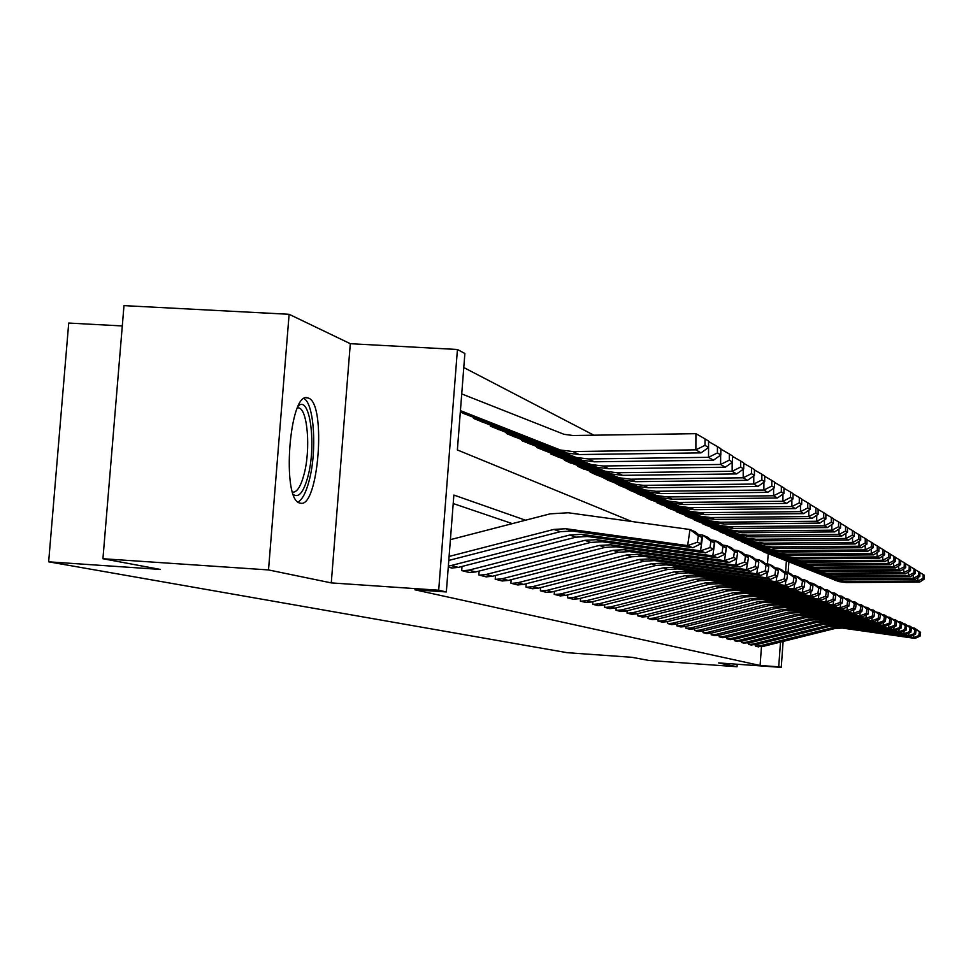 <?xml version="1.0" encoding="UTF-8"?>
<svg xmlns="http://www.w3.org/2000/svg" width="973" height="973" viewBox="0 0 973 973"><rect width="100%" height="100%" fill="white"/><g stroke="black" fill="none" stroke-linecap="round" stroke-linejoin="round"><path stroke-width="1.46" d="M308.356 398.091L307.821 397.921C289.382 390.064 281.075 500.621 299.952 503.041L300.171 503.102C318.439 509.56 326.709 403.077 308.356 398.091M122.294 325.943L68.718 323.06L48.65 561.822L567.125 652.688L631.915 657.31L648.687 660.436L737.048 666.736L737.23 664.243M48.65 561.822L160.375 569.436L102.931 558.733L123.985 305.619L289.115 314.291L268.512 569.935L331.27 582.9L438.689 590.222L457.432 349.489L464.875 353.491L457.371 449.952L631.818 521.516M331.27 582.9L350.304 343.7L289.115 314.291M350.304 343.7L457.432 349.489M593.846 435.186L463.78 367.539M102.931 558.733L268.512 569.935M767.478 563.902L768.232 553.637M720.811 454.975L720.823 448.711L717.442 446.607L717.429 452.919L720.811 454.975L713.44 460.217L594.284 461.798L582.195 460.314L464.486 413.78M473.571 417.466L473.498 418.366L481.708 421.723M490.392 425.237L490.319 426.113L498.176 429.312M506.483 432.681L506.422 433.52L513.939 436.573M521.905 439.808L521.844 440.623L529.044 443.53M536.682 446.643L536.622 447.422L543.53 450.207M550.864 453.199L550.803 453.953L557.444 456.617M564.486 459.487L564.425 460.217L570.774 463.136M577.573 465.532L577.524 466.249L583.63 469.059M590.161 471.358L590.112 472.039L595.987 474.739M602.287 476.952L607.894 480.224M613.963 482.353L619.363 485.503M625.213 487.546L630.431 490.599M636.074 492.557L641.098 495.5M646.546 497.398L651.411 500.244M656.666 502.08L661.36 504.829M666.444 506.592L670.981 509.256M675.907 510.959L680.285 513.537M685.053 515.179L689.298 517.685M693.907 519.278L698.018 521.698M702.482 523.231L706.471 525.59M710.789 527.074L714.656 529.361M718.84 530.796L722.586 533.009M726.661 534.396L730.297 536.561M734.238 537.899L737.765 539.991M741.596 541.292L745.026 543.335M748.748 544.6L752.08 546.583M755.693 547.799L758.928 549.733M762.443 550.925L765.593 552.798M525.542 520.214L453.868 495.062L446.339 591.949L414.887 589.796L760.095 665.483L761.458 646.765M512.321 523.632L453.211 503.54M448.346 566.055L451.144 565.532L458.332 567.405L451.776 568.013L448.261 567.113L452.506 568.05M462.029 566.456L461.701 570.567L470.032 572.562M479.13 571.066L478.825 574.97L486.792 576.88M495.5 575.481L495.208 579.19L502.834 581.015M511.166 579.689L510.898 583.228L518.208 584.98M526.198 583.727L525.943 587.096L532.949 588.774M540.611 587.607L540.368 590.806L547.106 592.423M554.464 591.316L554.233 594.369L560.691 595.926M567.77 594.88L567.551 597.799L573.766 599.283M580.565 598.31L580.358 601.083L586.342 602.53M592.885 601.606L592.691 604.257L598.444 605.644M604.756 604.768L604.561 607.31L610.12 608.648M616.189 607.833L616.006 610.253L621.358 611.543M627.22 610.764L627.05 613.099L632.219 614.34M637.874 613.61L637.704 615.836L642.691 617.04M648.152 616.347L647.994 618.487L652.81 619.643M658.089 618.986L657.943 621.042L662.601 622.161M667.697 621.552L667.551 623.511L672.063 624.593M676.989 624.021L676.855 625.907L681.209 626.953M685.989 626.405L685.856 628.217L690.076 629.239M694.698 628.716L694.576 630.468L698.663 631.453M703.138 630.954L703.017 632.632L706.982 633.593M711.324 633.131L711.202 634.749L715.058 635.673M719.266 635.235L719.144 636.792L722.878 637.68M723.839 636.476L726.928 637.279L804.878 617.782L812.613 617.381L890.599 628.436L810.035 616.456L802.251 616.858L723.839 636.476L719.461 636.865L722.562 637.668L726.928 637.279L726.855 638.762L730.48 639.638M734.433 639.249L734.335 640.696L737.85 641.535M741.694 641.171L741.596 642.557L745.014 643.384M748.748 643.031L748.651 644.381L751.971 645.172M755.607 644.844L755.51 646.145L758.745 646.923M783.119 641.414L781.246 667.381L718.463 662.905L737.048 666.736M781.246 667.381L778.716 666.809L780.504 642.071M760.095 665.483L778.716 666.809M446.339 591.949L438.689 590.222M788.884 561.871L788.106 572.623M785.576 571.978L786.379 560.886M449.1 556.434L553.832 529.421L565.897 528.728L687.643 545.598L689.991 529.519L568.244 512.771L550.159 513.841L450.402 539.65M448.784 560.424L560.266 531.696L572.221 531.003L692.861 547.726L687.643 545.598L697.386 542.241L700.974 543.761L701.91 537.376L698.322 535.819L697.386 542.241M698.322 535.819L689.991 529.519L695.184 531.805L701.91 537.376M692.861 547.726L700.974 543.761M708.539 447.495L708.551 441.085L705.011 438.884L704.999 445.342L708.539 447.495L701.022 452.883L579.154 454.549L566.785 453.029L460.387 411.093M701.022 452.883L695.877 449.842L572.89 451.545L560.424 450.025L460.424 410.63M704.999 445.342L695.877 449.842L695.926 433.678L705.011 438.884M461.725 393.919L564.024 434.311L572.975 435.503L695.926 433.678M451.144 565.532L569.704 535.016L581.501 534.335L700.511 550.84L702.798 535.15L698.505 534.554M458.332 567.405L575.846 537.169L587.534 536.5L705.486 552.883L700.511 550.84L710.01 547.568L713.44 549.015L714.352 542.788L710.922 541.292L710.01 547.568M710.922 541.292L702.798 535.15L707.76 537.327L714.352 542.788M705.486 552.883L713.44 549.015M468.877 570.154L475.748 571.929L469.339 572.525L462.406 570.75L468.877 570.154L584.858 540.343L596.388 539.687L712.795 555.863L715.021 540.526L710.935 539.954M475.748 571.929L590.733 542.411L602.165 541.754L717.551 557.797L712.795 555.863L722.063 552.652L725.335 554.026L726.223 547.945L722.951 546.522L722.063 552.652M722.951 546.522L715.021 540.526L719.765 542.606L726.223 547.945M717.551 557.797L725.335 554.026M485.831 574.557L492.399 576.271L486.123 576.855L479.494 575.14L485.831 574.557L599.344 545.439L610.63 544.795L724.52 560.643L726.709 545.646L722.805 545.111M492.399 576.271L604.951 547.422L616.152 546.777L729.069 562.503L724.52 560.643L733.581 557.505L736.707 558.83L737.57 552.871L734.445 551.509L733.581 557.505M734.445 551.509L726.709 545.646L731.234 547.641L737.57 552.871M729.069 562.503L736.707 558.83M713.44 460.217L708.539 457.322L588.312 458.94L576.125 457.444L460.338 411.761M717.429 452.919L708.539 457.322L708.575 441.535L717.442 446.607M732.523 462.114L732.535 455.984L729.3 453.99L729.3 460.156L732.523 462.114L725.299 467.222L608.745 468.731L596.923 467.271L474.192 418.682L591.11 464.522L603.041 465.994L720.616 464.462L720.64 455.096M725.299 467.222L720.616 464.462L729.3 460.156M720.823 449.125L729.3 453.99M743.713 468.937L743.725 462.953L740.635 461.032L740.635 467.064L743.713 468.937L736.634 473.924L622.574 475.347L610.995 473.924L490.988 426.417L605.437 471.297L617.113 472.732L732.158 471.285L732.183 462.357M736.634 473.924L732.158 471.285L740.635 467.064M732.535 456.398L740.635 461.032M502.044 578.777L508.344 580.419L502.19 580.978L495.853 579.349L502.044 578.777L613.197 550.317L624.24 549.696L735.746 565.228L736.67 558.843M737.546 552.846L737.875 550.56L734.141 550.037M508.344 580.419L618.573 552.214L629.531 551.594L740.088 567.004L735.746 565.228L744.588 562.151L747.58 563.416L748.432 557.59L745.44 556.288L744.588 562.151M745.44 556.288L737.875 550.56L742.204 552.457L748.432 557.59M740.088 567.004L747.58 563.416M754.428 475.469L754.428 469.606L751.484 467.77L751.472 473.669L754.428 475.469L747.483 480.334L635.795 481.684L624.459 480.285L507.055 433.812L619.144 477.779L630.577 479.19L743.202 477.804L743.214 469.302M747.483 480.334L743.202 477.804L751.472 473.669M743.725 463.33L751.484 467.77M298.602 405.486L299.331 405.048C310.521 397.993 316.164 446.145 307.967 476.344C303.673 492.107 298.833 498.176 293.42 494.552M292.593 492.143C296.984 492.508 300.803 486.536 304.075 474.228C310.813 449.271 307.626 409.061 298.662 407.882L297.507 407.784L298.662 407.882M298.042 502.019C302.396 499.599 306.142 492.314 309.28 480.163C317.076 450.9 314.182 403.941 304.062 398.614M517.587 582.815L523.62 584.396L517.6 584.943L511.518 583.374L517.587 582.815L626.466 554.987L637.279 554.379L746.486 569.606L747.361 563.513M748.249 557.432L748.565 555.255L745.002 554.756M523.62 584.396L631.611 556.799L642.35 556.191L750.645 571.309L746.486 569.606L755.133 566.59L758.003 567.806L758.831 562.102L755.96 560.862L755.133 566.59M755.96 560.862L748.565 555.255L752.713 557.079L758.831 562.102M750.645 571.309L758.003 567.806M532.486 586.695L538.264 588.203L532.365 588.738L526.527 587.242L532.486 586.695L639.176 559.463L649.782 558.867L756.775 573.815L757.614 567.989M758.514 561.835L758.818 559.755L755.401 559.28M538.264 588.203L644.114 561.202L654.634 560.606L760.764 575.444L756.775 573.815L765.228 570.847L767.977 572.015L768.792 566.432L766.043 565.24L765.228 570.847M766.043 565.24L758.818 559.755L762.796 561.506L768.792 566.432M760.764 575.444L767.977 572.015M546.777 590.416L552.336 591.864L546.534 592.387L540.939 590.952L546.777 590.416L651.375 563.756L661.762 563.172L766.639 577.84L767.442 572.27M768.342 566.067L768.634 564.072L765.362 563.61M552.336 591.864L656.106 565.422L666.432 564.851L770.47 579.397L766.639 577.84L774.909 574.934L777.561 576.052L778.351 570.579L775.712 569.436L774.909 574.934M775.712 569.436L768.634 564.072L772.453 565.739L778.351 570.579M770.47 579.397L777.561 576.052M560.497 593.98L565.836 595.379L560.156 595.89L554.768 594.503L560.497 593.98L663.075 567.879L673.28 567.308L776.113 581.708L776.88 576.369M777.792 570.117L778.072 568.208L774.934 567.77M565.836 595.379L667.636 569.485L677.755 568.913L779.799 583.204L776.113 581.708L784.214 578.862L786.743 579.932L787.522 574.569L784.992 573.462L784.214 578.862M784.992 573.462L778.072 568.208L781.733 569.825L787.522 574.569M779.799 583.204L786.743 579.932M573.693 597.41L578.826 598.748L573.243 599.259L568.074 597.933L573.693 597.41L674.338 571.832L684.335 571.285L785.211 585.418L785.953 580.309M786.865 574.021L787.121 572.185L784.116 571.771M578.826 598.748L678.716 573.377L688.641 572.829L788.75 586.865L785.211 585.418L793.141 582.62L795.586 583.654L796.34 578.4L793.907 577.342L793.141 582.62M793.907 577.342L787.121 572.185L790.648 573.742L796.34 578.4M788.75 586.865L795.586 583.654M764.681 481.72L764.693 475.979L761.859 474.216L761.859 479.993L764.681 481.72L757.87 486.476L648.468 487.765L637.364 486.378L522.44 440.891L632.268 483.97L643.469 485.357L753.771 484.055L753.771 475.919M757.87 486.476L753.771 484.055L761.859 479.993M754.428 469.971L761.859 474.216M774.508 487.716L774.52 482.085L771.808 480.407L771.796 486.062L774.508 487.716L767.819 492.362L660.618 493.579L649.733 492.229L537.205 447.689L644.844 489.918L655.826 491.28L763.89 490.027L763.902 482.267M767.819 492.362L763.89 490.027L771.796 486.062M764.693 476.332L771.808 480.407M783.946 493.457L783.946 487.947L781.343 486.33L781.343 491.876L783.946 493.457L777.378 498.006L672.282 499.173L661.604 497.835L551.363 454.209L656.921 495.622L667.673 496.96L773.596 495.768L773.608 488.337M777.378 498.006L773.596 495.768L781.343 491.876M774.52 482.426L781.343 486.33M792.995 498.979L792.995 493.579L790.502 492.022L790.502 497.458L792.995 498.979L786.549 503.418L683.484 504.537L673.012 503.223L564.96 460.46L668.5 501.095L679.057 502.409L782.924 501.277L782.924 494.162M786.549 503.418L782.924 501.277L790.502 497.458M783.946 488.276L790.502 492.022M801.691 504.282L801.703 498.991L799.295 497.495L799.295 502.81L801.691 504.282L795.355 508.624L694.248 509.694L683.97 508.405L578.035 466.481L679.64 506.361L689.991 507.651L791.876 506.568L791.876 499.745M795.355 508.624L791.876 506.568L799.295 502.81M792.995 493.895L799.295 497.495M586.378 600.718L591.316 602.007L585.843 602.494L580.857 601.217L586.378 600.718L685.15 575.639L694.965 575.104L793.956 588.981L794.661 584.08M795.586 577.767L795.829 576.016L792.934 575.615M591.316 602.007L689.358 577.123L699.113 576.588L797.361 590.38L793.956 588.981L801.728 586.245L804.075 587.23L804.817 582.073L802.482 581.063L801.728 586.245M802.482 581.063L795.829 576.016L799.222 577.5L804.817 582.073M797.361 590.38L804.075 587.23M810.059 509.378L810.059 504.184L807.748 502.749L807.748 507.967L810.059 509.378L803.832 513.635L704.598 514.656L694.515 513.391L595.5 474.52L690.344 511.421L700.499 512.686L800.487 511.652L800.487 505.109M803.832 513.635L800.487 511.652L807.748 507.967M801.703 499.283L807.748 502.749M598.59 603.892L603.345 605.133L597.969 605.62L593.165 604.379L598.59 603.892L695.561 579.312L705.194 578.777L802.372 592.423L803.053 587.716M803.966 581.38L804.209 579.689L801.436 579.3M603.345 605.133L699.623 580.735L709.183 580.212L805.644 593.761L802.372 592.423L809.998 589.735L812.248 590.684L812.978 585.624L810.728 584.639L809.998 589.735M810.728 584.639L804.209 579.689L807.481 581.124L812.978 585.624M805.644 593.761L812.248 590.684M818.111 514.291L818.111 509.195L815.885 507.809L815.885 512.929L818.111 514.291L811.993 518.463L714.571 519.424L704.659 518.183L607.432 480.005L700.645 516.286L710.618 517.539L808.77 516.554L808.77 510.266M811.993 518.463L808.77 516.554L815.885 512.929M810.059 504.476L815.885 507.809M610.351 606.957L614.936 608.149L609.645 608.624L605.024 607.432L610.351 606.957L705.595 582.839L715.058 582.316L810.473 595.731L811.129 591.207M812.041 584.858L812.285 583.241L809.597 582.863M614.936 608.149L709.499 584.214L718.889 583.703L813.635 597.021L810.473 595.731L817.952 593.08L820.117 594.004L820.835 589.03L818.67 588.093L817.952 593.08M818.67 588.093L812.285 583.241L815.423 584.615L820.835 589.03M813.635 597.021L820.117 594.004M825.87 519.01L825.87 514.012L823.73 512.674L823.73 517.709L825.87 519.01L819.85 523.097L724.167 524.021L714.437 522.805L618.913 485.296L710.57 520.981L720.373 522.209L816.736 521.26L816.736 515.228M819.85 523.097L816.736 521.26L823.73 517.709M818.111 509.475L823.73 512.674M621.686 609.901L626.101 611.056L620.92 611.518L616.456 610.375L621.686 609.901L715.252 586.245L724.544 585.734L818.281 598.918L818.913 594.564M819.825 588.215L820.057 586.646L817.478 586.293M626.101 611.056L719.023 587.57L728.254 587.06L821.321 600.159L818.281 598.918L825.615 596.315L827.707 597.203L828.412 592.326L826.32 591.414L825.615 596.315M826.32 591.414L820.057 586.646L828.412 592.326M821.321 600.159L827.707 597.203M833.338 523.571L833.338 518.658L831.27 517.368L831.283 522.306L833.338 523.571L827.415 527.573L733.423 528.461L723.863 527.257L629.993 490.392L720.142 525.493L729.762 526.709L824.423 525.809L824.423 519.996M827.415 527.573L824.423 525.809L831.283 522.306M825.87 514.279L831.27 517.368M632.62 612.747L636.889 613.854L631.781 614.316L627.488 613.209L632.62 612.747L724.569 589.516L733.703 589.03L825.809 601.983L826.418 597.799M827.33 591.438L827.549 589.942L825.068 589.589M636.889 613.854L728.205 590.793L737.279 590.307L828.741 603.187L825.809 601.983L832.997 599.429L835.029 600.28L835.71 595.5L833.691 594.625L832.997 599.429M833.691 594.625L827.549 589.942L835.71 595.5M828.741 603.187L835.029 600.28M840.55 527.962L840.55 523.133L838.556 521.893L838.556 526.746L840.55 527.962L834.725 531.89L742.35 532.742L728.996 530.249L636.451 493.372L729.361 529.859L738.823 531.051L831.83 530.188L831.83 524.593M834.725 531.89L831.83 530.188L838.556 526.746M833.338 518.913L838.556 521.893M643.177 615.495L647.288 616.566L642.277 617.016L638.118 615.945L643.177 615.495L733.569 592.679L742.545 592.204L833.07 604.951L833.654 600.925M834.566 594.564L834.773 593.116L832.377 592.788M647.288 616.566L737.072 593.919L745.987 593.445L835.904 606.106L833.07 604.951L840.137 602.445L842.083 603.26L842.764 598.553L840.818 597.714L840.137 602.445M840.818 597.714L834.773 593.116L842.764 598.553M835.904 606.106L842.083 603.26M847.507 532.195L847.495 527.463L845.573 526.259L845.586 531.027L847.507 532.195L841.767 536.05L750.974 536.865L737.838 534.408L646.911 498.176L738.264 534.068L747.556 535.235L838.981 534.408L838.981 529.02M841.767 536.05L838.981 534.408L845.586 531.027M840.55 523.389L845.573 526.259M653.37 618.147L657.347 619.181L652.409 619.619L648.395 618.585L653.37 618.147L742.253 595.744L751.071 595.269L840.076 607.809L840.636 603.929M841.56 597.58L841.754 596.181L839.444 595.865M657.347 619.181L745.634 596.936L754.403 596.461L842.813 608.928L840.076 607.809L847.009 605.34L848.894 606.143L849.563 601.509L847.69 600.694L847.009 605.34M847.69 600.694L841.754 596.181L849.563 601.509M842.813 608.928L848.894 606.143M663.209 620.701L667.064 621.711L662.212 622.136L658.332 621.139L663.209 620.701L750.633 598.699L759.317 598.225L846.851 610.582L847.398 606.824M848.31 600.487L848.505 599.149L846.267 598.833M667.064 621.711L753.917 599.842L762.54 599.38L849.502 611.652L846.851 610.582L853.662 608.149L855.486 608.916L856.143 604.367L854.318 603.576L853.662 608.149M854.318 603.576L848.505 599.149L856.143 604.367M849.502 611.652L855.486 608.916M672.732 623.182L676.454 624.155L671.674 624.581L667.928 623.608L672.732 623.182L758.745 601.545L767.296 601.095L853.394 613.245L853.917 609.633M854.829 603.309L855.012 602.007L852.859 601.703M676.454 624.155L761.92 602.664L770.409 602.214L855.96 614.291L853.394 613.245L860.096 610.862L861.847 611.603L862.492 607.128L860.74 606.361L860.096 610.862M860.74 606.361L855.012 602.007L862.492 607.128M855.96 614.291L861.847 611.603M681.951 625.578L685.551 626.515L680.845 626.94L677.22 626.004L681.951 625.578L766.59 604.306L774.995 603.856L859.731 615.836L860.229 612.345M861.141 606.021L861.324 604.78L859.232 604.488M685.551 626.515L769.655 605.388L778.011 604.938L862.2 616.846L859.731 615.836L866.311 613.476L868.013 614.194L868.646 609.791L866.943 609.062L866.311 613.476M866.943 609.062L861.324 604.78L868.646 609.791M862.2 616.846L868.013 614.194M690.866 627.901L694.357 628.813L689.723 629.215L686.208 628.315L690.866 627.901L774.18 606.982L782.462 606.544L865.848 618.329L866.335 614.96M867.247 608.66L867.417 607.456L865.398 607.176M694.357 628.813L777.147 608.028L785.369 607.59L868.244 619.315L865.848 618.329L872.319 616.018L873.973 616.712L874.593 612.382L872.951 611.664L872.319 616.018M872.951 611.664L867.417 607.456L874.593 612.382M868.244 619.315L873.973 616.712M699.502 630.151L702.883 631.027L698.322 631.428L694.917 630.553L699.502 630.151L781.538 609.572L789.687 609.134L871.784 620.75L872.246 617.49M873.158 611.214L873.316 610.047L871.37 609.767M702.883 631.027L784.408 610.582L792.509 610.156L874.107 621.698L871.784 620.75L878.145 618.475L879.738 619.144L880.358 614.887L878.753 614.194L878.145 618.475M878.753 614.194L873.316 610.047L880.358 614.887M874.107 621.698L879.738 619.144M707.87 632.328L711.141 633.18L706.653 633.569L703.345 632.718L707.87 632.328L788.653 612.078L796.68 611.652L877.524 623.097L877.974 619.947M878.874 613.695L879.045 612.564L877.147 612.297M711.141 633.18L791.438 613.051L799.417 612.637L879.774 624.009L877.524 623.097L883.788 620.847L885.333 621.504L885.929 617.308L884.384 616.639L883.788 620.847M884.384 616.639L879.045 612.564L885.929 617.308M879.774 624.009L885.333 621.504M715.982 634.432L719.156 635.26L714.729 635.649L711.531 634.822L715.982 634.432L795.561 614.51L803.467 614.085L883.095 625.371L883.533 622.319M884.421 616.091L884.579 614.997L882.754 614.741M719.156 635.26L798.261 615.459L806.118 615.045L885.272 626.259L883.095 625.371L889.249 623.158L890.745 623.79L891.341 619.655L889.845 619.01L889.249 623.158M889.845 619.01L884.579 614.997L891.341 619.655M885.272 626.259L890.745 623.79M894.552 625.384L896.011 626.004L896.595 621.929L895.136 621.309L894.552 625.384L888.495 627.573L888.908 624.617M889.809 618.414L889.954 617.356L888.191 617.101M895.136 621.309L889.954 617.356L896.595 621.929M890.599 628.436L896.011 626.004M854.221 536.293L854.221 531.635L852.36 530.48L852.36 535.162L854.221 536.293L848.578 540.076L759.293 540.854L746.376 538.446L657.018 502.834L746.85 538.13L755.997 539.273L845.878 538.483L845.878 533.289M848.578 540.076L845.878 538.483L852.36 535.162M847.507 527.707L852.36 530.48M860.704 540.246L860.704 535.661L858.916 534.554L858.916 539.151L860.704 540.246L855.158 543.968L767.332 544.71L754.634 542.338L666.785 507.334L755.157 542.046L764.146 543.189L852.555 542.423L852.543 537.412M855.158 543.968L852.555 542.423L858.916 539.151M854.221 531.866L858.916 534.554M866.979 544.065L866.979 539.565L865.24 538.483L865.252 543.007L866.979 544.065L861.506 547.726L775.116 548.431L762.613 546.096L676.235 511.676L763.185 545.841L772.027 546.96L858.989 546.23L858.989 541.402M861.506 547.726L858.989 546.23L865.252 543.007M860.704 535.892L865.24 538.483M873.049 547.763L873.049 543.335L871.37 542.289L871.37 546.741L873.049 547.763L867.661 551.35L782.633 552.044L773.985 550.949L685.369 515.885L770.957 549.514L779.653 550.609L865.228 549.915L865.216 545.245M867.661 551.35L865.228 549.915L871.37 546.741M866.979 539.784L871.37 542.289M878.923 551.35L878.923 546.984L877.293 545.975L877.293 550.353L878.923 551.35L873.608 554.878L789.918 555.534L781.404 554.452L694.211 519.947L778.473 553.065L787.035 554.148L871.249 553.479L871.249 548.967M873.608 554.878L871.249 553.479L877.293 550.353M873.049 543.554L877.293 545.975M884.615 554.817L884.603 550.523L883.034 549.538L883.034 553.856L884.615 554.817L879.373 558.283L796.972 558.916L788.592 557.845L702.786 523.888L785.746 556.507L794.187 557.578L877.087 556.933L877.087 552.567M879.373 558.283L877.087 556.933L883.034 553.856M878.923 547.191L883.034 549.538M890.125 558.174L890.113 553.941L888.592 552.992L888.592 557.237L890.125 558.174L884.956 561.579L803.807 562.187L795.549 561.141L711.081 527.719L792.8 559.828L801.107 560.886L882.742 560.266L882.742 556.045M884.956 561.579L882.742 560.266L888.592 557.237M884.603 550.718L888.592 552.992M895.464 561.421L895.452 557.261L893.968 556.349L893.98 560.521L895.464 561.421L890.368 564.778L810.436 565.362L802.299 564.328L719.132 531.416L799.636 563.063L807.809 564.109L888.227 563.513L888.227 559.426M890.368 564.778L888.227 563.513L893.98 560.521M890.113 554.136L893.968 556.349M900.633 564.583L900.633 560.484L899.198 559.597L899.21 563.708L900.633 564.583L895.622 567.879L816.87 568.439L808.855 567.417L726.928 535.004L806.252 566.201L814.316 567.223L893.542 566.651L893.542 562.698M895.622 567.879L893.542 566.651L899.21 563.708M895.452 557.456L899.198 559.597M731.477 638.47L734.469 639.249L730.176 639.626L727.159 638.847L731.477 638.47L808.745 619.144L816.42 618.743L893.725 629.713L894.138 626.843M895.026 620.665L895.172 619.643L893.457 619.4M734.469 639.249L811.287 620.044L818.925 619.643L895.78 630.54L893.725 629.713L899.697 627.561L901.107 628.157L901.679 624.143L900.268 623.535L899.697 627.561M900.268 623.535L895.172 619.643L901.679 624.143M895.78 630.54L901.107 628.157M905.668 567.648L905.656 563.61L904.27 562.747L904.27 566.797L905.668 567.648L900.718 570.883L823.109 571.431L815.204 570.421L734.506 538.495L812.686 569.229L820.628 570.251L898.699 569.692L898.687 565.86M900.718 570.883L898.699 569.692L904.27 566.797M900.633 560.667L904.27 562.747M738.884 640.392L741.791 641.146L734.627 640.769L738.884 640.392L815.058 621.37L822.611 620.969L898.809 631.781L899.21 629.008M900.086 622.866L900.232 621.869L898.565 621.625M741.791 641.146L817.527 622.234L825.043 621.844L900.791 632.596L898.809 631.781L904.683 629.665L906.058 630.236L906.617 626.296L905.255 625.7L904.683 629.665M905.255 625.7L900.232 621.869L902.214 622.732L906.617 626.296M900.791 632.596L906.058 630.236M910.546 570.616L910.533 566.639L909.183 565.799L909.183 569.801L910.546 570.616L905.656 573.815L829.166 574.338L821.37 573.34L741.864 541.876L818.925 572.185L826.758 573.182L903.698 572.647L903.698 568.937M905.656 573.815L903.698 572.647L909.183 569.801M905.656 563.781L909.183 565.799M746.084 642.265L748.906 642.995L741.888 642.63L746.084 642.265L821.176 623.523L828.631 623.134L903.735 633.8L904.124 631.1M904.999 624.994L905.145 624.021L903.528 623.79M748.906 642.995L823.572 624.362L830.991 623.985L905.668 634.578L903.735 633.8L909.524 631.708L910.862 632.268L911.421 628.376L910.083 627.804L909.524 631.708M910.083 627.804L905.145 624.021L911.421 628.376M905.668 634.578L910.862 632.268M915.277 573.511L915.265 569.582L913.951 568.767L913.963 572.708L915.277 573.511L910.46 576.648L835.041 577.147L827.366 576.174L749.003 545.16L824.995 575.043L832.718 576.028L908.563 575.529L908.551 571.917M910.46 576.648L908.563 575.529L913.963 572.708M910.533 566.809L913.951 568.767M753.078 644.09L755.814 644.795L748.93 644.442L753.078 644.09L827.123 625.615L834.469 625.238L908.527 635.746L908.904 633.143M909.779 627.05L909.913 626.113L908.344 625.894M755.814 644.795L829.458 626.43L836.768 626.053L910.412 636.512L908.527 635.746L914.231 633.691L915.532 634.238L916.08 630.395L914.79 629.835L914.231 633.691M914.79 629.835L909.913 626.113L916.08 630.395M910.412 636.512L915.532 634.238M919.874 576.308L919.874 572.44L918.597 571.65L918.597 575.529L919.874 576.308L915.131 579.409L840.757 579.884L833.192 578.923L755.936 548.358L830.881 577.828L838.495 578.801L913.282 578.315L913.27 574.812M915.131 579.409L913.282 578.315L918.597 575.529M915.265 569.752L918.597 571.65M759.877 645.853L762.54 646.546L755.79 646.206L759.877 645.853L832.9 627.646L840.149 627.269L913.185 637.656L913.55 635.114M914.425 629.069L914.547 628.157L913.027 627.938M762.54 646.546L835.162 628.449L842.375 628.072L915.009 638.397L913.185 637.656L918.804 635.612L920.069 636.147L920.604 632.365L919.351 631.818L918.804 635.612M919.351 631.818L914.547 628.157L920.604 632.365M915.009 638.397L920.069 636.147M924.35 579.032L924.338 575.225L923.097 574.459L923.109 578.278L924.35 579.032L919.667 582.085L846.315 582.547L838.848 581.599L762.686 551.46L836.598 580.528L844.114 581.501L917.867 581.027L917.855 577.621M919.667 582.085L917.867 581.027L923.109 578.278M919.874 572.611L923.097 574.459M553.832 529.421L560.266 531.696M565.897 528.728L572.221 531.003M579.154 454.549L572.89 451.545M561.579 451.314L555.157 448.285M569.704 535.016L575.846 537.169M581.501 534.335L587.534 536.5M584.858 540.343L590.733 542.411M596.388 539.687L602.165 541.754M599.344 545.439L604.951 547.422M610.63 544.795L616.152 546.777M594.284 461.798L588.312 458.94M577.098 458.636L570.981 455.753M465.568 414.291L460.326 411.871M608.745 468.731L603.041 465.994M591.925 465.629L586.074 462.868M482.778 422.221L475.992 419.083M622.574 475.347L617.113 472.732M606.106 472.306L600.511 469.667M499.246 429.798L492.739 426.806M613.197 550.317L618.573 552.214M624.24 549.696L629.531 551.594M635.795 481.684L630.577 479.19M619.679 478.704L614.328 476.186M514.997 437.059L508.782 434.189M626.466 554.987L631.611 556.799M637.279 554.379L642.35 556.191M639.176 559.463L644.114 561.202M649.782 558.867L654.634 560.606M651.375 563.756L656.106 565.422M661.762 563.172L666.432 564.851M663.075 567.879L667.636 569.485M673.28 567.308L677.755 568.913M674.338 571.832L678.716 573.377M684.335 571.285L688.641 572.829M648.468 487.765L643.469 485.357M632.681 484.834L627.549 482.413M530.103 444.016L524.131 441.268M660.618 493.579L655.826 491.28M645.148 490.708L640.222 488.397M544.576 450.694L538.86 448.054M672.282 499.173L667.673 496.96M657.103 496.352L652.372 494.126M558.478 457.091L552.992 454.561M683.484 504.537L679.057 502.409M668.597 501.764L664.048 499.623M571.832 463.245L566.554 460.813M694.248 509.694L689.991 507.651M679.64 506.969L675.274 504.914M584.676 469.168L579.604 466.833M685.15 575.639L689.358 577.123M694.965 575.104L699.113 576.588M704.598 514.656L700.499 512.686M690.258 511.98L686.062 509.998M597.033 474.86L592.143 472.61M695.561 579.312L699.623 580.735M705.194 578.777L709.183 580.212M714.571 519.424L710.618 517.539M700.487 516.809L696.437 514.899M608.928 480.346L604.221 478.169M705.595 582.839L709.499 584.214M715.058 582.316L718.889 583.703M724.167 524.021L720.373 522.209M710.339 521.443L706.434 519.606M620.385 485.624L615.848 483.532M715.252 586.245L719.023 587.57M724.544 585.734L728.254 587.06M733.423 528.461L729.762 526.709M719.838 525.931L716.079 524.155M631.441 490.72L627.062 488.701M724.569 589.516L728.205 590.793M733.703 589.03L737.279 590.307M742.35 532.742L738.823 531.051M728.996 530.249L725.371 528.534M642.107 495.634L637.887 493.688M733.569 592.679L737.072 593.919M742.545 592.204L745.987 593.445M750.974 536.865L747.556 535.235M737.838 534.408L734.335 532.766M652.396 500.377L648.322 498.492M742.253 595.744L745.634 596.936M751.071 595.269L754.403 596.461M750.633 598.699L753.917 599.842M759.317 598.225L762.54 599.38M758.745 601.545L761.92 602.664M767.296 601.095L770.409 602.214M766.59 604.306L769.655 605.388M774.995 603.856L778.011 604.938M774.18 606.982L777.147 608.028M782.462 606.544L785.369 607.59M781.538 609.572L784.408 610.582M789.687 609.134L792.509 610.156M788.653 612.078L791.438 613.051M796.68 611.652L799.417 612.637M795.561 614.51L798.261 615.459M803.467 614.085L806.118 615.045M802.251 616.858L804.878 617.782M810.035 616.456L812.613 617.381M759.293 540.854L755.997 539.273M746.376 538.446L742.995 536.853M662.345 504.963L658.405 503.138M767.332 544.71L764.146 543.189M754.634 542.338L751.363 540.793M671.954 509.39L668.147 507.638M775.116 548.431L772.027 546.96M762.613 546.096L759.451 544.6M681.258 513.671L677.573 511.98M782.633 552.044L779.653 550.609M770.336 549.733L767.271 548.298M690.258 517.818L686.695 516.177M789.918 555.534L787.035 554.148M777.816 553.26L774.849 551.861M698.967 521.832L695.513 520.239M796.972 558.916L794.187 557.578M785.053 556.678L782.183 555.315M707.407 525.724L704.063 524.179M803.807 562.187L801.107 560.886M792.071 559.986L789.285 558.672M715.581 529.494L712.345 527.998M810.436 565.362L807.809 564.109M798.869 563.185L796.169 561.92M723.511 533.143L720.373 531.696M816.87 568.439L814.316 567.223M805.474 566.298L802.847 565.07M731.21 536.695L728.157 535.284M808.745 619.144L811.287 620.044M816.42 618.743L818.925 619.643M823.109 571.431L820.628 570.251M811.871 569.314L809.329 568.123M738.677 540.124L735.71 538.762M815.058 621.37L817.527 622.234M822.611 620.969L825.043 621.844M829.166 574.338L826.758 573.182M818.086 572.246L815.617 571.09M745.926 543.469L743.044 542.143M821.176 623.523L823.572 624.362M828.631 623.134L830.991 623.985M835.041 577.147L832.718 576.028M824.119 575.092L821.735 573.961M752.968 546.717L750.171 545.427M827.123 625.615L829.458 626.43M834.469 625.238L836.768 626.053M840.757 579.884L838.495 578.801M829.993 577.865L827.658 576.758M759.804 549.867L757.091 548.614M832.9 627.646L835.162 628.449M840.149 627.269L842.375 628.072M846.315 582.547L844.114 581.501M835.685 580.553L833.435 579.482M766.456 552.932L763.817 551.715M307.821 397.921L306.142 397.823M566.785 453.029L560.424 450.025M582.195 460.314L576.125 457.444M464.997 414.097L460.326 411.944M596.923 467.271L591.11 464.522M482.219 422.027L475.432 418.901M610.995 473.924L605.437 471.297M498.687 429.616L492.192 426.624M624.459 480.285L619.144 477.779M514.462 436.877L508.234 434.007M298.334 406.009L299.331 405.048M637.364 486.378L632.268 483.97M529.567 443.846L523.608 441.085M649.733 492.229L644.844 489.918M544.065 450.511L538.337 447.884M661.604 497.835L656.921 495.622M557.979 456.921L552.482 454.391M673.012 503.223L668.5 501.095M571.333 463.087L566.055 460.655M683.97 508.405L679.64 506.361M584.189 468.998L579.105 466.663M694.515 513.391L690.344 511.421M596.546 474.702L591.657 472.44M704.659 518.183L700.645 516.286M608.453 480.188L603.746 478.011M714.437 522.805L710.57 520.981M619.923 485.466L615.386 483.374M723.863 527.257L720.142 525.493M630.99 490.562L626.612 488.543M732.961 531.562L729.361 529.859M641.657 495.476L637.437 493.53M741.73 535.709L738.264 534.068M651.959 500.231L647.884 498.346M750.207 539.711L746.85 538.13M661.908 504.817L657.967 502.992M758.405 543.579L755.157 542.046M671.528 509.244L667.721 507.492M766.323 547.325L763.185 545.841M680.832 513.525L677.147 511.834M773.985 550.949L770.957 549.514M689.845 517.672L686.281 516.031M781.404 554.452L778.473 553.065M698.565 521.698L695.111 520.105M788.592 557.845L785.746 556.507M707.006 525.59L703.661 524.046M795.549 561.141L792.8 559.828M715.191 529.361L711.944 527.865M802.299 564.328L799.636 563.063M723.121 533.009L719.984 531.562M808.855 567.417L806.252 566.201M730.82 536.561L727.768 535.15M815.204 570.421L812.686 569.229M738.3 540.003L735.333 538.641M821.37 573.34L818.925 572.185M745.549 543.348L742.679 542.022M827.366 576.174L824.995 575.043M752.603 546.595L749.806 545.306M833.192 578.923L830.881 577.828M759.451 549.745L756.726 548.492M838.848 581.599L836.598 580.528M766.104 552.81L763.464 551.594"/></g></svg>
